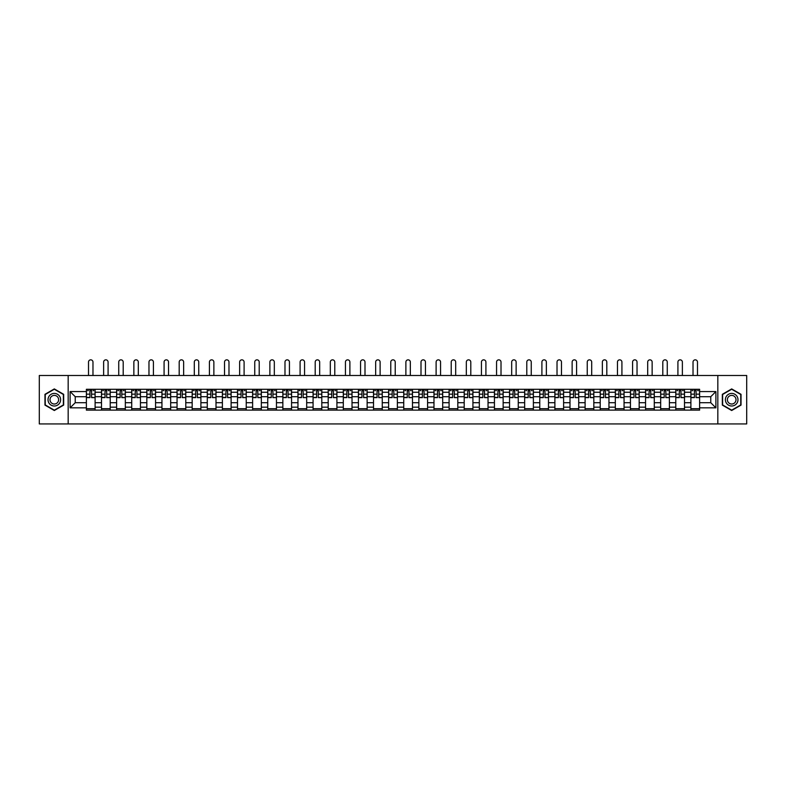 <?xml version="1.0" encoding="UTF-8"?>
<svg xmlns="http://www.w3.org/2000/svg" width="786" height="786" viewBox="0 0 786 786"><rect width="100%" height="100%" fill="white"/><g stroke="black" fill="none" stroke-linecap="round" stroke-linejoin="round"><path stroke-width="1.18" d="M717.834 423.929L746.7 423.929L746.7 375.492L39.3 375.492L39.3 423.929L717.834 423.929L717.834 375.492M101.492 410.125L101.492 392.253L95.106 392.253L95.106 410.125M95.106 392.253L95.106 389.296M101.492 392.253L101.492 389.296M110.217 389.296L110.217 410.125M116.613 410.125L116.613 389.296M125.328 389.296L125.328 410.125M131.724 410.125L131.724 389.296M140.439 389.296L140.439 410.125M146.835 410.125L146.835 389.296M155.549 389.296L155.549 410.125M161.945 410.125L161.945 389.296M170.67 389.296L170.67 410.125M177.056 410.125L177.056 389.296M185.781 389.296L185.781 410.125M192.177 410.125L192.177 389.296M200.892 389.296L200.892 410.125M207.288 410.125L207.288 389.296M216.003 389.296L216.003 410.125M222.399 410.125L222.399 389.296M231.113 389.296L231.113 410.125M237.51 410.125L237.51 389.296M246.234 389.296L246.234 410.125M252.62 410.125L252.62 389.296M261.345 389.296L261.345 410.125M267.741 410.125L267.741 389.296M276.456 389.296L276.456 410.125M282.852 410.125L282.852 389.296M291.567 389.296L291.567 410.125M297.963 410.125L297.963 389.296M306.678 389.296L306.678 410.125M313.074 410.125L313.074 389.296M321.798 389.296L321.798 410.125M328.184 410.125L328.184 389.296M336.909 389.296L336.909 410.125M343.305 410.125L343.305 389.296M352.02 389.296L352.02 410.125M358.416 410.125L358.416 389.296M367.131 389.296L367.131 410.125M373.527 410.125L373.527 389.296M382.251 389.296L382.251 410.125M388.638 410.125L388.638 389.296M397.362 389.296L397.362 410.125M403.749 410.125L403.749 389.296M412.473 389.296L412.473 410.125M418.869 410.125L418.869 389.296M427.584 389.296L427.584 410.125M433.98 410.125L433.98 389.296M442.695 389.296L442.695 410.125M449.091 410.125L449.091 389.296M457.816 389.296L457.816 410.125M464.202 410.125L464.202 389.296M472.926 389.296L472.926 410.125M479.322 410.125L479.322 389.296M488.037 389.296L488.037 410.125M494.433 410.125L494.433 389.296M503.148 389.296L503.148 410.125M509.544 410.125L509.544 389.296M518.259 389.296L518.259 410.125M524.655 410.125L524.655 389.296M533.38 389.296L533.38 410.125M539.766 410.125L539.766 389.296M548.49 389.296L548.49 410.125M554.887 410.125L554.887 389.296M563.601 389.296L563.601 410.125M569.997 410.125L569.997 389.296M578.712 389.296L578.712 410.125M585.108 410.125L585.108 389.296M593.823 389.296L593.823 410.125M600.219 410.125L600.219 389.296M608.944 389.296L608.944 410.125M615.33 410.125L615.33 389.296M624.055 389.296L624.055 410.125M630.451 410.125L630.451 389.296M639.165 389.296L639.165 410.125M645.561 410.125L645.561 389.296M654.276 389.296L654.276 410.125M660.672 410.125L660.672 389.296M669.387 389.296L669.387 410.125M675.783 410.125L675.783 389.296M684.508 389.296L684.508 410.125M690.894 410.125L690.894 389.296M690.894 402.707L684.508 402.707M675.783 402.707L669.387 402.707M660.672 402.707L654.276 402.707M645.561 402.707L639.165 402.707M630.451 402.707L624.055 402.707M615.33 402.707L608.944 402.707M600.219 402.707L593.823 402.707M585.108 402.707L578.712 402.707M569.997 402.707L563.601 402.707M554.887 402.707L548.49 402.707M539.766 402.707L533.38 402.707M524.655 402.707L518.259 402.707M509.544 402.707L503.148 402.707M494.433 402.707L488.037 402.707M479.322 402.707L472.926 402.707M464.202 402.707L457.816 402.707M449.091 402.707L442.695 402.707M433.98 402.707L427.584 402.707M418.869 402.707L412.473 402.707M403.749 402.707L397.362 402.707M388.638 402.707L382.251 402.707M373.527 402.707L367.131 402.707M358.416 402.707L352.02 402.707M343.305 402.707L336.909 402.707M328.184 402.707L321.798 402.707M313.074 402.707L306.678 402.707M297.963 402.707L291.567 402.707M282.852 402.707L276.456 402.707M267.741 402.707L261.345 402.707M252.62 402.707L246.234 402.707M237.51 402.707L231.113 402.707M222.399 402.707L216.003 402.707M207.288 402.707L200.892 402.707M192.177 402.707L185.781 402.707M177.056 402.707L170.67 402.707M161.945 402.707L155.549 402.707M146.835 402.707L140.439 402.707M131.724 402.707L125.328 402.707M116.613 402.707L110.217 402.707M101.492 402.707L95.106 402.707M690.894 396.704L684.508 396.704M675.783 396.704L669.387 396.704M660.672 396.704L654.276 396.704M645.561 396.704L639.165 396.704M630.451 396.704L624.055 396.704M615.33 396.704L608.944 396.704M600.219 396.704L593.823 396.704M585.108 396.704L578.712 396.704M569.997 396.704L563.601 396.704M554.887 396.704L548.49 396.704M539.766 396.704L533.38 396.704M524.655 396.704L518.259 396.704M509.544 396.704L503.148 396.704M494.433 396.704L488.037 396.704M479.322 396.704L472.926 396.704M464.202 396.704L457.816 396.704M449.091 396.704L442.695 396.704M433.98 396.704L427.584 396.704M418.869 396.704L412.473 396.704M403.749 396.704L397.362 396.704M388.638 396.704L382.251 396.704M373.527 396.704L367.131 396.704M358.416 396.704L352.02 396.704M343.305 396.704L336.909 396.704M328.184 396.704L321.798 396.704M313.074 396.704L306.678 396.704M297.963 396.704L291.567 396.704M282.852 396.704L276.456 396.704M267.741 396.704L261.345 396.704M252.62 396.704L246.234 396.704M237.51 396.704L231.113 396.704M222.399 396.704L216.003 396.704M207.288 396.704L200.892 396.704M192.177 396.704L185.781 396.704M177.056 396.704L170.67 396.704M161.945 396.704L155.549 396.704M146.835 396.704L140.439 396.704M131.724 396.704L125.328 396.704M116.613 396.704L110.217 396.704M101.492 396.704L95.106 396.704M75.24 402.707L86.381 402.707L86.381 396.704L75.24 396.704L75.24 402.707L70.111 407.846L70.111 391.575L86.381 391.575L86.381 396.704M699.619 396.704L699.619 402.707L710.76 402.707L710.76 396.704L699.619 396.704L699.619 389.296L86.381 389.296L86.381 391.575M699.619 391.575L715.889 391.575L715.889 407.846L699.619 407.846L699.619 402.707M86.381 402.707L86.381 410.125L699.619 410.125L699.619 407.846M86.381 407.846L70.111 407.846M68.166 423.929L68.166 375.492M63.666 394.307L54.313 388.913L44.969 394.307L44.969 405.104L54.313 410.508L63.666 405.104L63.666 394.307M741.031 394.307L731.687 388.913L722.334 394.307L722.334 405.104L731.687 410.508L741.031 405.104L741.031 394.307M95.106 408.671L86.381 408.671M89.918 390.75L91.569 390.75M110.217 408.671L101.492 408.671M105.029 390.75L106.68 390.75M125.328 408.671L116.613 408.671M120.14 390.75L121.791 390.75M140.439 408.671L131.724 408.671M135.261 390.75L136.902 390.75M155.549 408.671L146.835 408.671M150.372 390.75L152.012 390.75M170.67 408.671L161.945 408.671M165.482 390.75L167.133 390.75M185.781 408.671L177.056 408.671M180.593 390.75L182.244 390.75M200.892 408.671L192.177 408.671M195.704 390.75L197.355 390.75M216.003 408.671L207.288 408.671M210.825 390.75L212.466 390.75M231.113 408.671L222.399 408.671M225.936 390.75L227.586 390.75M246.234 408.671L237.51 408.671M241.047 390.75L242.697 390.75M261.345 408.671L252.62 408.671M256.157 390.75L257.808 390.75M276.456 408.671L267.741 408.671M271.278 390.75L272.919 390.75M291.567 408.671L282.852 408.671M286.389 390.75L288.03 390.75M306.678 408.671L297.963 408.671M301.5 390.75L303.15 390.75M321.798 408.671L313.074 408.671M316.611 390.75L318.261 390.75M336.909 408.671L328.184 408.671M331.721 390.75L333.372 390.75M352.02 408.671L343.305 408.671M346.842 390.75L348.483 390.75M367.131 408.671L358.416 408.671M361.953 390.75L363.594 390.75M382.251 408.671L373.527 408.671M377.064 390.75L378.714 390.75M397.362 408.671L388.638 408.671M392.175 390.75L393.825 390.75M412.473 408.671L403.749 408.671M407.286 390.75L408.936 390.75M427.584 408.671L418.869 408.671M422.406 390.75L424.047 390.75M442.695 408.671L433.98 408.671M437.517 390.75L439.158 390.75M457.816 408.671L449.091 408.671M452.628 390.75L454.279 390.75M472.926 408.671L464.202 408.671M467.739 390.75L469.389 390.75M488.037 408.671L479.322 408.671M482.85 390.75L484.5 390.75M503.148 408.671L494.433 408.671M497.97 390.75L499.611 390.75M518.259 408.671L509.544 408.671M513.081 390.75L514.722 390.75M533.38 408.671L524.655 408.671M528.192 390.75L529.843 390.75M548.49 408.671L539.766 408.671M543.303 390.75L544.953 390.75M563.601 408.671L554.887 408.671M558.414 390.75L560.064 390.75M578.712 408.671L569.997 408.671M573.534 390.75L575.175 390.75M593.823 408.671L585.108 408.671M588.645 390.75L590.296 390.75M608.944 408.671L600.219 408.671M603.756 390.75L605.407 390.75M624.055 408.671L615.33 408.671M618.867 390.75L620.518 390.75M639.165 408.671L630.451 408.671M633.988 390.75L635.628 390.75M654.276 408.671L645.561 408.671M649.098 390.75L650.739 390.75M669.387 408.671L660.672 408.671M664.209 390.75L665.86 390.75M684.508 408.671L675.783 408.671M679.32 390.75L680.971 390.75M699.619 408.671L690.894 408.671M694.431 390.75L696.082 390.75M70.111 391.575L75.24 396.704M710.76 402.707L715.889 407.846M710.76 396.704L715.889 391.575M92.974 375.492L92.974 362.071A2.23 2.23 86.1 0 0 90.744 359.841A2.23 2.23 86.1 0 0 88.513 362.071L88.513 375.492M91.569 397.421L95.057 397.628L91.569 397.628L91.569 389.394L95.057 389.394L93.112 389.394M95.057 397.421L95.057 389.394M89.918 390.652L91.569 390.652M87.688 390.652L88.366 390.652M93.112 390.652L93.789 390.652M89.918 389.394L86.431 389.394L86.431 397.628L89.918 397.628L89.918 389.394L91.569 389.394M108.085 375.492L108.085 362.071A2.23 2.23 86.1 0 0 105.855 359.841A2.23 2.23 86.1 0 0 103.624 362.071L103.624 375.492M106.68 397.421L110.168 397.628L106.68 397.628L106.68 389.394L110.168 389.394L108.232 389.394M110.168 397.421L110.168 389.394M105.029 390.652L106.68 390.652M102.799 390.652L103.477 390.652M108.232 390.652L108.91 390.652M105.029 389.394L101.541 389.394L101.541 397.628L105.029 397.628L105.029 389.394L106.68 389.394M123.196 375.492L123.196 362.071A2.23 2.23 86.1 0 0 120.965 359.841A2.23 2.23 86.1 0 0 118.735 362.071L118.735 375.492M121.791 397.421L125.279 397.628L121.791 397.628L121.791 389.394L125.279 389.394L123.343 389.394M125.279 397.421L125.279 389.394M120.14 390.652L121.791 390.652M117.92 390.652L118.598 390.652M123.343 390.652L124.021 390.652M120.14 389.394L116.652 389.394L116.652 397.628L120.14 397.628L120.14 389.394L121.791 389.394M48.86 402.854A6.298 6.298 0 0 0 57.466 405.163A6.298 6.298 0 0 0 59.765 396.557A6.298 6.298 0 0 0 51.169 394.258A6.298 6.298 0 0 0 48.86 402.854M50.579 401.862A4.313 4.313 0 0 0 56.474 403.444A4.313 4.313 0 0 0 58.046 397.549A4.313 4.313 0 0 0 52.161 395.977A4.313 4.313 0 0 0 50.579 401.862M54.313 389.247L63.371 394.484L63.371 404.937L54.313 410.164L45.254 404.937L45.254 394.484L54.313 389.247M726.235 402.854A6.298 6.298 0 0 0 734.831 405.163A6.298 6.298 0 0 0 737.14 396.557A6.298 6.298 0 0 0 728.534 394.258A6.298 6.298 0 0 0 726.235 402.854M727.954 401.862A4.313 4.313 0 0 0 733.839 403.444A4.313 4.313 0 0 0 735.421 397.549A4.313 4.313 0 0 0 729.526 395.977A4.313 4.313 0 0 0 727.954 401.862M731.687 389.247L740.746 394.484L740.746 404.937L731.687 410.164L722.629 404.937L722.629 394.484L731.687 389.247M138.307 375.492L138.307 362.071A2.23 2.23 86.1 0 0 136.076 359.841A2.23 2.23 86.1 0 0 133.856 362.071L133.856 375.492M136.902 397.421L140.389 397.628L136.902 397.628L136.902 389.394L140.389 389.394L138.454 389.394M140.389 397.421L140.389 389.394M135.261 390.652L136.902 390.652M133.031 390.652L133.708 390.652M138.454 390.652L139.132 390.652M135.261 389.394L131.773 389.394L131.773 397.628L135.261 397.628L135.261 389.394L136.902 389.394M153.417 375.492L153.417 362.071A2.23 2.23 86.1 0 0 151.197 359.841A2.23 2.23 86.1 0 0 148.967 362.071L148.967 375.492M152.012 397.421L155.5 397.628L152.012 397.628L152.012 389.394L155.5 389.394L153.565 389.394M155.5 397.421L155.5 389.394M150.372 390.652L152.012 390.652M148.141 390.652L148.819 390.652M153.565 390.652L154.243 390.652M150.372 389.394L146.884 389.394L146.884 397.628L150.372 397.628L150.372 389.394L152.012 389.394M168.538 375.492L168.538 362.071A2.23 2.23 86.1 0 0 166.308 359.841A2.23 2.23 86.1 0 0 164.078 362.071L164.078 375.492M167.133 397.421L170.621 397.628L167.133 397.628L167.133 389.394L170.621 389.394L168.676 389.394M170.621 397.421L170.621 389.394M165.482 390.652L167.133 390.652M163.252 390.652L163.93 390.652M168.676 390.652L169.354 390.652M165.482 389.394L161.995 389.394L161.995 397.628L165.482 397.628L165.482 389.394L167.133 389.394M183.649 375.492L183.649 362.071A2.23 2.23 86.1 0 0 181.419 359.841A2.23 2.23 86.1 0 0 179.188 362.071L179.188 375.492M182.244 397.421L185.732 397.628L182.244 397.628L182.244 389.394L185.732 389.394L183.796 389.394M185.732 397.421L185.732 389.394M180.593 390.652L182.244 390.652M178.363 390.652L179.051 390.652M183.796 390.652L184.474 390.652M180.593 389.394L177.105 389.394L177.105 397.628L180.593 397.628L180.593 389.394L182.244 389.394M198.76 375.492L198.76 362.071A2.23 2.23 86.1 0 0 196.529 359.841A2.23 2.23 86.1 0 0 194.299 362.071L194.299 375.492M197.355 397.421L200.843 397.628L197.355 397.628L197.355 389.394L200.843 389.394L198.907 389.394M200.843 397.421L200.843 389.394M195.704 390.652L197.355 390.652M193.484 390.652L194.162 390.652M198.907 390.652L199.585 390.652M195.704 389.394L192.226 389.394L192.226 397.628L195.704 397.628L195.704 389.394L197.355 389.394M213.871 375.492L213.871 362.071A2.23 2.23 86.1 0 0 211.64 359.841A2.23 2.23 86.1 0 0 209.42 362.071L209.42 375.492M212.466 397.421L215.954 397.628L212.466 397.628L212.466 389.394L215.954 389.394L214.018 389.394M215.954 397.421L215.954 389.394M210.825 390.652L212.466 390.652M208.595 390.652L209.273 390.652M214.018 390.652L214.696 390.652M210.825 389.394L207.337 389.394L207.337 397.628L210.825 397.628L210.825 389.394L212.466 389.394M228.981 375.492L228.981 362.071A2.23 2.23 86.1 0 0 226.761 359.841A2.23 2.23 86.1 0 0 224.531 362.071L224.531 375.492M227.586 397.421L231.064 397.628L227.586 397.628L227.586 389.394L231.064 389.394L229.129 389.394M231.064 397.421L231.064 389.394M225.936 390.652L227.586 390.652M223.705 390.652L224.383 390.652M229.129 390.652L229.807 390.652M225.936 389.394L222.448 389.394L222.448 397.628L225.936 397.628L225.936 389.394L227.586 389.394M244.102 375.492L244.102 362.071A2.23 2.23 86.1 0 0 241.872 359.841A2.23 2.23 86.1 0 0 239.642 362.071L239.642 375.492M242.697 397.421L246.185 397.628L242.697 397.628L242.697 389.394L246.185 389.394L244.24 389.394M246.185 397.421L246.185 389.394M241.047 390.652L242.697 390.652M238.816 390.652L239.494 390.652M244.24 390.652L244.927 390.652M241.047 389.394L237.559 389.394L237.559 397.628L241.047 397.628L241.047 389.394L242.697 389.394M259.213 375.492L259.213 362.071A2.23 2.23 86.1 0 0 256.983 359.841A2.23 2.23 86.1 0 0 254.752 362.071L254.752 375.492M257.808 397.421L261.296 397.628L257.808 397.628L257.808 389.394L261.296 389.394L259.36 389.394M261.296 397.421L261.296 389.394M256.157 390.652L257.808 390.652M253.937 390.652L254.615 390.652M259.36 390.652L260.038 390.652M256.157 389.394L252.67 389.394L252.67 397.628L256.157 397.628L256.157 389.394L257.808 389.394M274.324 375.492L274.324 362.071A2.23 2.23 86.1 0 0 272.094 359.841A2.23 2.23 86.1 0 0 269.873 362.071L269.873 375.492M272.919 397.421L276.407 397.628L272.919 397.628L272.919 389.394L276.407 389.394L274.471 389.394M276.407 397.421L276.407 389.394M271.278 390.652L272.919 390.652M269.048 390.652L269.726 390.652M274.471 390.652L275.149 390.652M271.278 389.394L267.79 389.394L267.79 397.628L271.278 397.628L271.278 389.394L272.919 389.394M289.435 375.492L289.435 362.071A2.23 2.23 86.1 0 0 287.214 359.841A2.23 2.23 86.1 0 0 284.984 362.071L284.984 375.492M288.03 397.421L291.518 397.628L288.03 397.628L288.03 389.394L291.518 389.394L289.582 389.394M291.518 397.421L291.518 389.394M286.389 390.652L288.03 390.652M284.159 390.652L284.837 390.652M289.582 390.652L290.26 390.652M286.389 389.394L282.901 389.394L282.901 397.628L286.389 397.628L286.389 389.394L288.03 389.394M304.555 375.492L304.555 362.071A2.23 2.23 86.1 0 0 302.325 359.841A2.23 2.23 86.1 0 0 300.095 362.071L300.095 375.492M303.15 397.421L306.638 397.628L303.15 397.628L303.15 389.394L306.638 389.394L304.693 389.394M306.638 397.421L306.638 389.394M301.5 390.652L303.15 390.652M299.27 390.652L299.947 390.652M304.693 390.652L305.371 390.652M301.5 389.394L298.012 389.394L298.012 397.628L301.5 397.628L301.5 389.394L303.15 389.394M319.666 375.492L319.666 362.071A2.23 2.23 86.1 0 0 317.436 359.841A2.23 2.23 86.1 0 0 315.206 362.071L315.206 375.492M318.261 397.421L321.749 397.628L318.261 397.628L318.261 389.394L321.749 389.394L319.814 389.394M321.749 397.421L321.749 389.394M316.611 390.652L318.261 390.652M314.38 390.652L315.058 390.652M319.814 390.652L320.491 390.652M316.611 389.394L313.123 389.394L313.123 397.628L316.611 397.628L316.611 389.394L318.261 389.394M334.777 375.492L334.777 362.071A2.23 2.23 86.1 0 0 332.547 359.841A2.23 2.23 86.1 0 0 330.317 362.071L330.317 375.492M333.372 397.421L336.86 397.628L333.372 397.628L333.372 389.394L336.86 389.394L334.924 389.394M336.86 397.421L336.86 389.394M331.721 390.652L333.372 390.652M329.501 390.652L330.179 390.652M334.924 390.652L335.602 390.652M331.721 389.394L328.234 389.394L328.234 397.628L331.721 397.628L331.721 389.394L333.372 389.394M349.888 375.492L349.888 362.071A2.23 2.23 86.1 0 0 347.658 359.841A2.23 2.23 86.1 0 0 345.437 362.071L345.437 375.492M348.483 397.421L351.971 397.628L348.483 397.628L348.483 389.394L351.971 389.394L350.035 389.394M351.971 397.421L351.971 389.394M346.842 390.652L348.483 390.652M344.612 390.652L345.29 390.652M350.035 390.652L350.713 390.652M346.842 389.394L343.354 389.394L343.354 397.628L346.842 397.628L346.842 389.394L348.483 389.394M364.999 375.492L364.999 362.071A2.23 2.23 86.1 0 0 362.778 359.841A2.23 2.23 86.1 0 0 360.548 362.071L360.548 375.492M363.594 397.421L367.082 397.628L363.594 397.628L363.594 389.394L367.082 389.394L365.146 389.394M367.082 397.421L367.082 389.394M361.953 390.652L363.594 390.652M359.723 390.652L360.401 390.652M365.146 390.652L365.824 390.652M361.953 389.394L358.465 389.394L358.465 397.628L361.953 397.628L361.953 389.394L363.594 389.394M380.119 375.492L380.119 362.071A2.23 2.23 86.1 0 0 377.889 359.841A2.23 2.23 86.1 0 0 375.659 362.071L375.659 375.492M378.714 397.421L382.202 397.628L378.714 397.628L378.714 389.394L382.202 389.394L380.257 389.394M382.202 397.421L382.202 389.394M377.064 390.652L378.714 390.652M374.834 390.652L375.512 390.652M380.257 390.652L380.935 390.652M377.064 389.394L373.576 389.394L373.576 397.628L377.064 397.628L377.064 389.394L378.714 389.394M395.23 375.492L395.23 362.071A2.23 2.23 86.1 0 0 393 359.841A2.23 2.23 86.1 0 0 390.77 362.071L390.77 375.492M393.825 397.421L397.313 397.628L393.825 397.628L393.825 389.394L397.313 389.394L395.378 389.394M397.313 397.421L397.313 389.394M392.175 390.652L393.825 390.652M389.944 390.652L390.622 390.652M395.378 390.652L396.056 390.652M392.175 389.394L388.687 389.394L388.687 397.628L392.175 397.628L392.175 389.394L393.825 389.394M410.341 375.492L410.341 362.071A2.23 2.23 86.1 0 0 408.111 359.841A2.23 2.23 86.1 0 0 405.881 362.071L405.881 375.492M408.936 397.421L412.424 397.628L408.936 397.628L408.936 389.394L412.424 389.394L410.489 389.394M412.424 397.421L412.424 389.394M407.286 390.652L408.936 390.652M405.065 390.652L405.743 390.652M410.489 390.652L411.166 390.652M407.286 389.394L403.798 389.394L403.798 397.628L407.286 397.628L407.286 389.394L408.936 389.394M425.452 375.492L425.452 362.071A2.23 2.23 86.1 0 0 423.222 359.841A2.23 2.23 86.1 0 0 421.001 362.071L421.001 375.492M424.047 397.421L427.535 397.628L424.047 397.628L424.047 389.394L427.535 389.394L425.599 389.394M427.535 397.421L427.535 389.394M422.406 390.652L424.047 390.652M420.176 390.652L420.854 390.652M425.599 390.652L426.277 390.652M422.406 389.394L418.918 389.394L418.918 397.628L422.406 397.628L422.406 389.394L424.047 389.394M440.563 375.492L440.563 362.071A2.23 2.23 86.1 0 0 438.342 359.841A2.23 2.23 86.1 0 0 436.112 362.071L436.112 375.492M439.158 397.421L442.646 397.628L439.158 397.628L439.158 389.394L442.646 389.394L440.71 389.394M442.646 397.421L442.646 389.394M437.517 390.652L439.158 390.652M435.287 390.652L435.965 390.652M440.71 390.652L441.388 390.652M437.517 389.394L434.029 389.394L434.029 397.628L437.517 397.628L437.517 389.394L439.158 389.394M455.684 375.492L455.684 362.071A2.23 2.23 86.1 0 0 453.453 359.841A2.23 2.23 86.1 0 0 451.223 362.071L451.223 375.492M454.279 397.421L457.766 397.628L454.279 397.628L454.279 389.394L457.766 389.394L455.821 389.394M457.766 397.421L457.766 389.394M452.628 390.652L454.279 390.652M450.398 390.652L451.076 390.652M455.821 390.652L456.499 390.652M452.628 389.394L449.14 389.394L449.14 397.628L452.628 397.628L452.628 389.394L454.279 389.394M470.794 375.492L470.794 362.071A2.23 2.23 86.1 0 0 468.564 359.841A2.23 2.23 86.1 0 0 466.334 362.071L466.334 375.492M469.389 397.421L472.877 397.628L469.389 397.628L469.389 389.394L472.877 389.394L470.942 389.394M472.877 397.421L472.877 389.394M467.739 390.652L469.389 390.652M465.509 390.652L466.186 390.652M470.942 390.652L471.62 390.652M467.739 389.394L464.251 389.394L464.251 397.628L467.739 397.628L467.739 389.394L469.389 389.394M485.905 375.492L485.905 362.071A2.23 2.23 86.1 0 0 483.675 359.841A2.23 2.23 86.1 0 0 481.445 362.071L481.445 375.492M484.5 397.421L487.988 397.628L484.5 397.628L484.5 389.394L487.988 389.394L486.053 389.394M487.988 397.421L487.988 389.394M482.85 390.652L484.5 390.652M480.629 390.652L481.307 390.652M486.053 390.652L486.731 390.652M482.85 389.394L479.362 389.394L479.362 397.628L482.85 397.628L482.85 389.394L484.5 389.394M501.016 375.492L501.016 362.071A2.23 2.23 86.1 0 0 498.786 359.841A2.23 2.23 86.1 0 0 496.565 362.071L496.565 375.492M499.611 397.421L503.099 397.628L499.611 397.628L499.611 389.394L503.099 389.394L501.163 389.394M503.099 397.421L503.099 389.394M497.97 390.652L499.611 390.652M495.74 390.652L496.418 390.652M501.163 390.652L501.841 390.652M497.97 389.394L494.482 389.394L494.482 397.628L497.97 397.628L497.97 389.394L499.611 389.394M516.127 375.492L516.127 362.071A2.23 2.23 86.1 0 0 513.906 359.841A2.23 2.23 86.1 0 0 511.676 362.071L511.676 375.492M514.722 397.421L518.21 397.628L514.722 397.628L514.722 389.394L518.21 389.394L516.274 389.394M518.21 397.421L518.21 389.394M513.081 390.652L514.722 390.652M510.851 390.652L511.529 390.652M516.274 390.652L516.952 390.652M513.081 389.394L509.593 389.394L509.593 397.628L513.081 397.628L513.081 389.394L514.722 389.394M531.248 375.492L531.248 362.071A2.23 2.23 86.1 0 0 529.017 359.841A2.23 2.23 86.1 0 0 526.787 362.071L526.787 375.492M529.843 397.421L533.33 397.628L529.843 397.628L529.843 389.394L533.33 389.394L531.385 389.394M533.33 397.421L533.33 389.394M528.192 390.652L529.843 390.652M525.962 390.652L526.64 390.652M531.385 390.652L532.063 390.652M528.192 389.394L524.704 389.394L524.704 397.628L528.192 397.628L528.192 389.394L529.843 389.394M546.358 375.492L546.358 362.071A2.23 2.23 86.1 0 0 544.128 359.841A2.23 2.23 86.1 0 0 541.898 362.071L541.898 375.492M544.953 397.421L548.441 397.628L544.953 397.628L544.953 389.394L548.441 389.394L546.506 389.394M548.441 397.421L548.441 389.394M543.303 390.652L544.953 390.652M541.073 390.652L541.76 390.652M546.506 390.652L547.184 390.652M543.303 389.394L539.815 389.394L539.815 397.628L543.303 397.628L543.303 389.394L544.953 389.394M561.469 375.492L561.469 362.071A2.23 2.23 86.1 0 0 559.239 359.841A2.23 2.23 86.1 0 0 557.019 362.071L557.019 375.492M560.064 397.421L563.552 397.628L560.064 397.628L560.064 389.394L563.552 389.394L561.617 389.394M563.552 397.421L563.552 389.394M558.414 390.652L560.064 390.652M556.193 390.652L556.871 390.652M561.617 390.652L562.295 390.652M558.414 389.394L554.936 389.394L554.936 397.628L558.414 397.628L558.414 389.394L560.064 389.394M576.58 375.492L576.58 362.071A2.23 2.23 86.1 0 0 574.36 359.841A2.23 2.23 86.1 0 0 572.129 362.071L572.129 375.492M575.175 397.421L578.663 397.628L575.175 397.628L575.175 389.394L578.663 389.394L576.728 389.394M578.663 397.421L578.663 389.394M573.534 390.652L575.175 390.652M571.304 390.652L571.982 390.652M576.728 390.652L577.405 390.652M573.534 389.394L570.047 389.394L570.047 397.628L573.534 397.628L573.534 389.394L575.175 389.394M591.701 375.492L591.701 362.071A2.23 2.23 86.1 0 0 589.471 359.841A2.23 2.23 86.1 0 0 587.24 362.071L587.24 375.492M590.296 397.421L593.774 397.628L590.296 397.628L590.296 389.394L593.774 389.394L591.838 389.394M593.774 397.421L593.774 389.394M588.645 390.652L590.296 390.652M586.415 390.652L587.093 390.652M591.838 390.652L592.516 390.652M588.645 389.394L585.157 389.394L585.157 397.628L588.645 397.628L588.645 389.394L590.296 389.394M606.812 375.492L606.812 362.071A2.23 2.23 86.1 0 0 604.581 359.841A2.23 2.23 86.1 0 0 602.351 362.071L602.351 375.492M605.407 397.421L608.895 397.628L605.407 397.628L605.407 389.394L608.895 389.394L606.949 389.394M608.895 397.421L608.895 389.394M603.756 390.652L605.407 390.652M601.526 390.652L602.204 390.652M606.949 390.652L607.637 390.652M603.756 389.394L600.268 389.394L600.268 397.628L603.756 397.628L603.756 389.394L605.407 389.394M621.923 375.492L621.923 362.071A2.23 2.23 86.1 0 0 619.692 359.841A2.23 2.23 86.1 0 0 617.462 362.071L617.462 375.492M620.518 397.421L624.005 397.628L620.518 397.628L620.518 389.394L624.005 389.394L622.07 389.394M624.005 397.421L624.005 389.394M618.867 390.652L620.518 390.652M616.646 390.652L617.324 390.652M622.07 390.652L622.748 390.652M618.867 389.394L615.379 389.394L615.379 397.628L618.867 397.628L618.867 389.394L620.518 389.394M637.033 375.492L637.033 362.071A2.23 2.23 86.1 0 0 634.803 359.841A2.23 2.23 86.1 0 0 632.583 362.071L632.583 375.492M635.628 397.421L639.116 397.628L635.628 397.628L635.628 389.394L639.116 389.394L637.181 389.394M639.116 397.421L639.116 389.394M633.988 390.652L635.628 390.652M631.757 390.652L632.435 390.652M637.181 390.652L637.859 390.652M633.988 389.394L630.5 389.394L630.5 397.628L633.988 397.628L633.988 389.394L635.628 389.394M652.144 375.492L652.144 362.071A2.23 2.23 86.1 0 0 649.924 359.841A2.23 2.23 86.1 0 0 647.693 362.071L647.693 375.492M650.739 397.421L654.227 397.628L650.739 397.628L650.739 389.394L654.227 389.394L652.292 389.394M654.227 397.421L654.227 389.394M649.098 390.652L650.739 390.652M646.868 390.652L647.546 390.652M652.292 390.652L652.97 390.652M649.098 389.394L645.611 389.394L645.611 397.628L649.098 397.628L649.098 389.394L650.739 389.394M667.265 375.492L667.265 362.071A2.23 2.23 86.1 0 0 665.035 359.841A2.23 2.23 86.1 0 0 662.804 362.071L662.804 375.492M665.86 397.421L669.348 397.628L665.86 397.628L665.86 389.394L669.348 389.394L667.402 389.394M669.348 397.421L669.348 389.394M664.209 390.652L665.86 390.652M661.979 390.652L662.657 390.652M667.402 390.652L668.08 390.652M664.209 389.394L660.721 389.394L660.721 397.628L664.209 397.628L664.209 389.394L665.86 389.394M682.376 375.492L682.376 362.071A2.23 2.23 86.1 0 0 680.145 359.841A2.23 2.23 86.1 0 0 677.915 362.071L677.915 375.492M680.971 397.421L684.459 397.628L680.971 397.628L680.971 389.394L684.459 389.394L682.523 389.394M684.459 397.421L684.459 389.394M679.32 390.652L680.971 390.652M677.09 390.652L677.768 390.652M682.523 390.652L683.201 390.652M679.32 389.394L675.832 389.394L675.832 397.628L679.32 397.628L679.32 389.394L680.971 389.394M697.487 375.492L697.487 362.071A2.23 2.23 86.1 0 0 695.256 359.841A2.23 2.23 86.1 0 0 693.026 362.071L693.026 375.492M696.082 397.421L699.569 397.628L696.082 397.628L696.082 389.394L699.569 389.394L697.634 389.394M699.569 397.421L699.569 389.394M694.431 390.652L696.082 390.652M692.211 390.652L692.888 390.652M697.634 390.652L698.312 390.652M694.431 389.394L690.943 389.394L690.943 397.628L694.431 397.628L694.431 389.394L696.082 389.394M675.783 392.253L669.387 392.253M660.672 392.253L654.276 392.253M645.561 392.253L639.165 392.253M630.451 392.253L624.055 392.253M615.33 392.253L608.944 392.253M600.219 392.253L593.823 392.253M585.108 392.253L578.712 392.253M569.997 392.253L563.601 392.253M554.887 392.253L548.49 392.253M539.766 392.253L533.38 392.253M524.655 392.253L518.259 392.253M509.544 392.253L503.148 392.253M494.433 392.253L488.037 392.253M479.322 392.253L472.926 392.253M464.202 392.253L457.816 392.253M449.091 392.253L442.695 392.253M433.98 392.253L427.584 392.253M418.869 392.253L412.473 392.253M403.749 392.253L397.362 392.253M388.638 392.253L382.251 392.253M373.527 392.253L367.131 392.253M358.416 392.253L352.02 392.253M343.305 392.253L336.909 392.253M328.184 392.253L321.798 392.253M313.074 392.253L306.678 392.253M297.963 392.253L291.567 392.253M282.852 392.253L276.456 392.253M267.741 392.253L261.345 392.253M252.62 392.253L246.234 392.253M237.51 392.253L231.113 392.253M222.399 392.253L216.003 392.253M207.288 392.253L200.892 392.253M192.177 392.253L185.781 392.253M177.056 392.253L170.67 392.253M161.945 392.253L155.549 392.253M146.835 392.253L140.439 392.253M131.724 392.253L125.328 392.253M116.613 392.253L110.217 392.253M690.894 392.253L684.508 392.253M675.783 407.168L669.387 407.168M660.672 407.168L654.276 407.168M645.561 407.168L639.165 407.168M630.451 407.168L624.055 407.168M615.33 407.168L608.944 407.168M600.219 407.168L593.823 407.168M585.108 407.168L578.712 407.168M569.997 407.168L563.601 407.168M554.887 407.168L548.49 407.168M539.766 407.168L533.38 407.168M524.655 407.168L518.259 407.168M509.544 407.168L503.148 407.168M494.433 407.168L488.037 407.168M479.322 407.168L472.926 407.168M464.202 407.168L457.816 407.168M449.091 407.168L442.695 407.168M433.98 407.168L427.584 407.168M418.869 407.168L412.473 407.168M403.749 407.168L397.362 407.168M388.638 407.168L382.251 407.168M373.527 407.168L367.131 407.168M358.416 407.168L352.02 407.168M343.305 407.168L336.909 407.168M328.184 407.168L321.798 407.168M313.074 407.168L306.678 407.168M297.963 407.168L291.567 407.168M282.852 407.168L276.456 407.168M267.741 407.168L261.345 407.168M252.62 407.168L246.234 407.168M237.51 407.168L231.113 407.168M222.399 407.168L216.003 407.168M207.288 407.168L200.892 407.168M192.177 407.168L185.781 407.168M177.056 407.168L170.67 407.168M161.945 407.168L155.549 407.168M146.835 407.168L140.439 407.168M131.724 407.168L125.328 407.168M116.613 407.168L110.217 407.168M101.492 407.168L95.106 407.168M690.894 407.168L684.508 407.168M91.569 394.15L95.057 394.15M86.431 397.421L89.918 397.421M86.431 394.15L89.918 394.15M106.68 394.15L110.168 394.15M101.541 397.421L105.029 397.421M101.541 394.15L105.029 394.15M121.791 394.15L125.279 394.15M116.652 397.421L120.14 397.421M116.652 394.15L120.14 394.15M136.902 394.15L140.389 394.15M131.773 397.421L135.261 397.421M131.773 394.15L135.261 394.15M152.012 394.15L155.5 394.15M146.884 397.421L150.372 397.421M146.884 394.15L150.372 394.15M167.133 394.15L170.621 394.15M161.995 397.421L165.482 397.421M161.995 394.15L165.482 394.15M182.244 394.15L185.732 394.15M177.105 397.421L180.593 397.421M177.105 394.15L180.593 394.15M197.355 394.15L200.843 394.15M192.226 397.421L195.704 397.421M192.226 394.15L195.704 394.15M212.466 394.15L215.954 394.15M207.337 397.421L210.825 397.421M207.337 394.15L210.825 394.15M227.586 394.15L231.064 394.15M222.448 397.421L225.936 397.421M222.448 394.15L225.936 394.15M242.697 394.15L246.185 394.15M237.559 397.421L241.047 397.421M237.559 394.15L241.047 394.15M257.808 394.15L261.296 394.15M252.67 397.421L256.157 397.421M252.67 394.15L256.157 394.15M272.919 394.15L276.407 394.15M267.79 397.421L271.278 397.421M267.79 394.15L271.278 394.15M288.03 394.15L291.518 394.15M282.901 397.421L286.389 397.421M282.901 394.15L286.389 394.15M303.15 394.15L306.638 394.15M298.012 397.421L301.5 397.421M298.012 394.15L301.5 394.15M318.261 394.15L321.749 394.15M313.123 397.421L316.611 397.421M313.123 394.15L316.611 394.15M333.372 394.15L336.86 394.15M328.234 397.421L331.721 397.421M328.234 394.15L331.721 394.15M348.483 394.15L351.971 394.15M343.354 397.421L346.842 397.421M343.354 394.15L346.842 394.15M363.594 394.15L367.082 394.15M358.465 397.421L361.953 397.421M358.465 394.15L361.953 394.15M378.714 394.15L382.202 394.15M373.576 397.421L377.064 397.421M373.576 394.15L377.064 394.15M393.825 394.15L397.313 394.15M388.687 397.421L392.175 397.421M388.687 394.15L392.175 394.15M408.936 394.15L412.424 394.15M403.798 397.421L407.286 397.421M403.798 394.15L407.286 394.15M424.047 394.15L427.535 394.15M418.918 397.421L422.406 397.421M418.918 394.15L422.406 394.15M439.158 394.15L442.646 394.15M434.029 397.421L437.517 397.421M434.029 394.15L437.517 394.15M454.279 394.15L457.766 394.15M449.14 397.421L452.628 397.421M449.14 394.15L452.628 394.15M469.389 394.15L472.877 394.15M464.251 397.421L467.739 397.421M464.251 394.15L467.739 394.15M484.5 394.15L487.988 394.15M479.362 397.421L482.85 397.421M479.362 394.15L482.85 394.15M499.611 394.15L503.099 394.15M494.482 397.421L497.97 397.421M494.482 394.15L497.97 394.15M514.722 394.15L518.21 394.15M509.593 397.421L513.081 397.421M509.593 394.15L513.081 394.15M529.843 394.15L533.33 394.15M524.704 397.421L528.192 397.421M524.704 394.15L528.192 394.15M544.953 394.15L548.441 394.15M539.815 397.421L543.303 397.421M539.815 394.15L543.303 394.15M560.064 394.15L563.552 394.15M554.936 397.421L558.414 397.421M554.936 394.15L558.414 394.15M575.175 394.15L578.663 394.15M570.047 397.421L573.534 397.421M570.047 394.15L573.534 394.15M590.296 394.15L593.774 394.15M585.157 397.421L588.645 397.421M585.157 394.15L588.645 394.15M605.407 394.15L608.895 394.15M600.268 397.421L603.756 397.421M600.268 394.15L603.756 394.15M620.518 394.15L624.005 394.15M615.379 397.421L618.867 397.421M615.379 394.15L618.867 394.15M635.628 394.15L639.116 394.15M630.5 397.421L633.988 397.421M630.5 394.15L633.988 394.15M650.739 394.15L654.227 394.15M645.611 397.421L649.098 397.421M645.611 394.15L649.098 394.15M665.86 394.15L669.348 394.15M660.721 397.421L664.209 397.421M660.721 394.15L664.209 394.15M680.971 394.15L684.459 394.15M675.832 397.421L679.32 397.421M675.832 394.15L679.32 394.15M696.082 394.15L699.569 394.15M690.943 397.421L694.431 397.421M690.943 394.15L694.431 394.15"/></g></svg>
